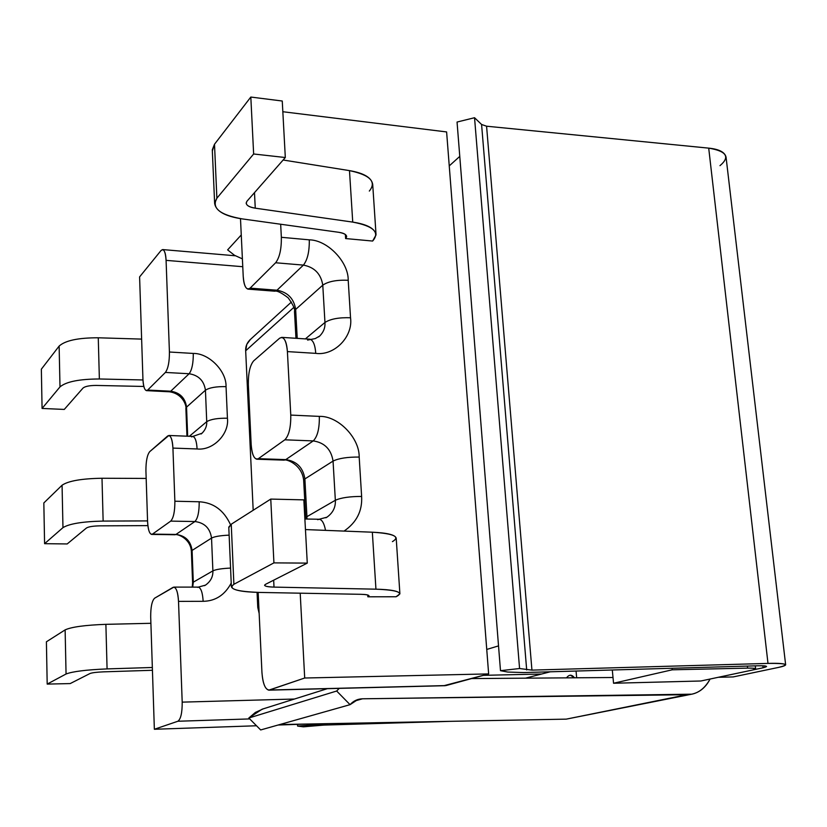 <?xml version="1.0" encoding="UTF-8"?>
<svg xmlns="http://www.w3.org/2000/svg" width="827" height="827" viewBox="0 0 827 827"><rect width="100%" height="100%" fill="white"/><g stroke="black" fill="none" stroke-linecap="round" stroke-linejoin="round"><path stroke-width="1.24" d="M483.413 675.339L541.623 674.015L483.413 675.339L541.623 674.015L525.507 678.161L550.286 671.793L541.623 674.015L483.413 675.339M449.237 165.896L459.771 156.396L449.237 165.896M498.526 645.887L486.752 649.443L498.526 645.887M142.937 379.159L139.598 276.9L142.937 379.159C143.495 387.977 145.076 391.616 147.671 390.055L165.39 372.439C168.119 368.666 169.463 361.854 169.421 352.013L166.082 260.36C165.441 251.47 163.756 248.193 161.017 250.54L139.598 276.9L161.017 250.54L162.681 249.578C164.656 250.343 165.793 253.93 166.082 260.36L169.421 352.013L193.291 353.439C208.9 353.098 226.639 371.137 226.04 386.633L227.435 418.224C229.461 433.968 213.035 450.829 197.084 448.958L172.926 448.089C172.254 438.599 170.507 434.557 167.664 435.984L149.718 451.656C147.154 454.922 145.893 461.321 145.924 470.852L147.578 521.496L145.924 470.852C145.893 461.321 147.154 454.922 149.718 451.656L168.873 435.478C171.189 436.305 172.543 440.512 172.926 448.089L174.869 501.224L172.926 448.089L197.084 448.958C213.035 450.829 229.461 433.968 227.435 418.224L226.04 386.633C226.639 371.137 208.9 353.098 193.291 353.439L169.421 352.013C169.463 361.854 168.119 368.666 165.39 372.439L147.671 390.055L170.734 391.212L189.125 373.742L165.39 372.439L189.125 373.742L170.734 391.212C179.955 392.649 185.227 397.963 186.551 407.132L187.677 436.211L186.551 407.132L205.437 390.22L186.551 407.132C185.227 397.963 179.955 392.649 170.734 391.212L169.463 391.791L170.734 391.212L147.671 390.055L146.451 390.633C144.405 389.848 143.236 386.023 142.937 379.159M304.76 724.111L278.058 725.031L304.76 724.111M256.515 725.765L154.36 729.269L150.69 616.88L154.36 729.269L177.877 721.247C180.803 719.118 182.25 712.74 182.198 702.133L178.518 601.374C177.826 591.377 176.017 586.694 173.081 587.335L154.597 598.21C151.961 600.826 150.659 607.049 150.69 616.88C150.659 607.049 151.961 600.826 154.597 598.21L173.887 587.098C176.482 587.966 178.032 592.732 178.518 601.374L182.198 702.133L294.443 699.032L182.198 702.133C182.25 712.74 180.803 719.118 177.877 721.247L154.36 729.269L256.515 725.765M361.626 496.438C362.443 510.931 356.592 522.478 344.053 531.089C356.592 522.478 362.443 510.931 361.626 496.438L359.187 457.052L361.626 496.438C349.811 496.438 341.055 497.72 335.348 500.273L333.054 461.084L304.884 478.936L306.941 516.658L335.348 500.273L306.941 516.658L306.92 519.036L306.941 516.658L305.701 518.002L306.941 516.658L304.884 478.936L333.054 461.084C331.182 449.33 324.566 442.61 313.226 440.915L284.839 439.809C288.954 435.56 290.928 427.311 290.773 415.082L319.336 416.384C337.974 415.65 359.507 437.721 359.187 457.052C359.507 437.721 337.974 415.65 319.336 416.384L290.773 415.082L287.403 351.599L290.773 415.082C290.928 427.311 288.954 435.56 284.839 439.809L258.344 458.685L284.839 439.809L313.226 440.915L285.78 459.616L313.226 440.915C317.485 436.708 319.522 428.52 319.336 416.384C319.522 428.52 317.485 436.708 313.226 440.915C324.566 442.61 331.182 449.33 333.054 461.084C338.719 458.313 347.433 456.969 359.187 457.052C347.433 456.969 338.719 458.313 333.054 461.084L335.348 500.273C341.055 497.72 349.811 496.438 361.626 496.438M268.796 690.152L445.081 685.697L269.488 690.018L445.939 685.573L488.643 673.912L304.698 678.016L268.796 690.152C265.012 689.087 262.728 683.174 261.942 672.423L258.158 592.401L261.942 672.423C262.914 684.198 265.436 690.059 269.488 690.018L304.698 678.016L300.201 593.186L304.698 678.016L488.643 673.912L446.611 131.938L282.834 111.728L446.611 131.938L488.643 673.912L444.223 685.614M280.663 224.241L281.356 237.297L309.288 239.84C327.523 239.995 348.56 261.942 348.208 280.27L350.534 317.754C353.253 336.486 334.47 356.044 315.749 353.356L287.403 351.599C286.328 340.352 283.713 335.896 279.567 338.253L253.641 360.892C249.971 365.338 248.203 373.215 248.338 384.534L251.17 444.512C252.09 455.429 254.478 460.153 258.344 458.685L285.78 459.616C296.748 461.197 303.116 467.637 304.884 478.936L303.664 480.415L304.884 478.936C303.116 467.637 296.748 461.197 285.78 459.616L284.157 460.143L285.78 459.616L258.344 458.685L256.773 459.212C253.589 458.21 251.728 453.31 251.17 444.512L248.338 384.534C248.203 373.215 249.971 365.338 253.641 360.892L279.567 338.253L281.759 337.364C284.953 338.367 286.835 343.112 287.403 351.599L315.749 353.356C315.139 344.921 313.185 340.207 309.867 339.194C313.185 340.207 315.139 344.921 315.749 353.356C334.47 356.044 353.253 336.486 350.534 317.754C338.987 317.372 330.459 318.943 324.959 322.468L322.778 285.16L295.652 309.443L297.234 338.377L295.652 309.443L322.778 285.16C320.959 273.913 314.498 267.224 303.406 265.105L275.639 262.759C279.598 257.548 281.5 249.061 281.356 237.297L280.663 224.241M375.996 234.041L372.708 184.473C371.685 177.712 363.942 173.091 349.48 170.62L283.134 160.014L349.48 170.62L352.736 222.101C367.281 224.324 375.055 228.593 376.058 234.889L372.626 241.05L345.624 238.558L345.366 234.465L345.624 238.558L372.626 241.05C380.193 232.408 373.566 226.091 352.736 222.101L255.264 208.177C247.718 206.791 244.957 204.465 246.984 201.199L285.315 157.523L282.255 101.018L250.819 97.048L253.641 153.987L285.315 157.523L253.641 153.987L216.881 198.211C211.319 208.042 219.806 214.948 242.342 218.917L338.801 232.304C345.717 233.576 348.002 235.664 345.624 238.558L346.678 236.594C346.337 234.465 343.701 233.038 338.801 232.304L242.342 218.917C225.14 216.364 215.909 211.195 214.638 203.421L216.881 198.211L253.641 153.987L250.819 97.048L214.503 144.239L216.881 198.211L214.503 144.239L250.819 97.048L282.255 101.018L285.315 157.523L246.984 201.199L246.157 203.049C246.56 205.592 249.599 207.308 255.264 208.177L254.489 192.65L255.264 208.177L352.736 222.101L349.48 170.62C370.186 175.014 376.802 181.837 369.328 191.068M367.86 596.805L367.746 594.995L367.86 596.805L396.05 596.763L367.86 596.805L369.038 595.885C368.759 594.944 366.051 594.427 360.934 594.313C368.149 594.582 370.455 595.409 367.86 596.805M700.882 680.993L613.551 683.247L612.3 669.994L613.551 683.247L672.196 669.808L672.041 668.268L672.196 669.808L747.598 668.123L747.37 666.086L747.598 668.123L672.196 669.808L613.551 683.247L700.882 680.993L752.208 670.087L700.882 680.993M576.657 677.778L576.057 671.048L576.657 677.778M240.492 218.648L243.221 276.373C244.099 286.69 246.405 290.608 250.126 288.137L275.639 262.759L250.126 288.137L276.983 290.215L303.406 265.105L276.983 290.215C287.724 292.2 293.947 298.599 295.652 309.443C293.947 298.599 287.724 292.2 276.983 290.215L250.126 288.137L247.986 289.13C245.237 288.189 243.655 283.94 243.221 276.373L240.492 218.648M152.468 534.108L170.713 521.113C173.525 518.012 174.91 511.386 174.869 501.224L199.193 501.772C213.438 502.589 223.879 510.238 230.506 524.721C223.879 510.238 213.438 502.589 199.193 501.772L174.869 501.224C174.91 511.386 173.525 518.012 170.713 521.113L152.468 534.108L175.955 534.449L194.903 521.537L170.713 521.113L194.903 521.537L175.955 534.449C185.351 535.596 190.717 540.93 192.081 550.431L193.301 582.167L212.89 570.878L211.536 538.098L192.081 550.431L211.536 538.098C210.12 528.277 204.569 522.757 194.903 521.537C197.818 518.467 199.255 511.872 199.193 501.772C199.255 511.872 197.818 518.467 194.903 521.537C204.569 522.757 210.12 528.277 211.536 538.098C214.472 536.527 220.344 535.534 229.131 535.141C220.344 535.534 214.472 536.527 211.536 538.098L212.89 570.878L193.301 582.167L192.722 587.118L193.301 582.167L192.598 582.921L193.301 582.167L192.081 550.431L191.378 551.258L192.081 550.431C190.717 540.93 185.351 535.596 175.955 534.449L151.589 534.418C149.294 533.58 147.961 529.27 147.578 521.496C148.157 530.748 149.79 534.955 152.468 534.108M231.229 583.056C224.81 595.016 215.454 601.105 203.153 601.312L178.518 601.374L203.153 601.312C215.454 601.105 224.81 595.016 231.229 583.056M259.161 613.489L257.766 607.411L257.063 592.37L257.766 607.411L259.161 613.489M253.186 510.259L245.671 350.782C245.433 346.41 247.015 342.626 250.436 339.421L246.787 344.363L245.671 350.782L293.792 307.427L245.671 350.782L253.186 510.259M242.766 266.707L166.082 260.36L242.766 266.707M249.723 718.921L177.877 721.247L249.723 718.921M752.208 670.087C757.739 668.733 756.198 668.071 747.598 668.123C752.622 668.02 755.299 668.257 755.63 668.847L752.208 670.087M305.38 338.905L324.959 322.468L305.38 338.905M189.352 436.284L206.729 421.687L205.437 390.22C204.042 380.761 198.604 375.262 189.125 373.742C191.957 369.989 193.342 363.218 193.291 353.439C193.342 363.218 191.957 369.989 189.125 373.742C198.604 375.262 204.042 380.761 205.437 390.22C209.407 387.636 216.281 386.436 226.04 386.633C216.281 386.436 209.407 387.636 205.437 390.22L206.729 421.687L189.352 436.284M318.684 336.858L319.698 336.02C323.553 332.123 325.311 327.606 324.959 322.468C325.311 327.606 323.553 332.123 319.698 336.02L318.643 336.899M201.137 433.968L202.026 433.234C205.385 429.864 206.957 426.019 206.729 421.687C210.73 419.237 217.635 418.09 227.435 418.224C217.635 418.09 210.73 419.237 206.729 421.687C206.957 426.019 205.385 429.864 202.026 433.234L201.095 433.999M204.569 585.64L205.468 585.144C210.627 581.474 213.108 576.719 212.89 570.878C215.847 569.431 221.739 568.49 230.568 568.077C221.739 568.49 215.847 569.431 212.89 570.878C213.108 576.719 210.627 581.474 205.468 585.144L204.517 585.671M325.91 517.774L326.944 517.185C332.93 512.905 335.721 507.271 335.348 500.273C335.721 507.271 332.93 512.905 326.944 517.185L319.17 519.263C322.044 519.604 324.163 523.295 325.528 530.355C324.163 523.295 322.044 519.604 319.17 519.263L304.884 518.994M258.851 606.894L257.766 607.411L258.851 606.894M212.343 150.959L214.503 144.239L212.291 149.811L214.638 203.421M307.272 563.115L303.84 499.87L270.76 499.084L273.923 562.877L307.272 563.115L273.923 562.877L270.76 499.084L303.84 499.87L307.272 563.115L265.508 584.338L307.272 563.115M228.81 527.667L231.24 524.225L270.76 499.084L231.24 524.225L233.886 584.286L273.923 562.877L233.886 584.286C227.776 588.917 236.512 591.636 260.091 592.442L360.934 594.313L260.091 592.442C242.094 592.039 232.521 590.127 231.384 586.705L233.886 584.286L231.24 524.225L228.779 527.099L231.384 586.705M399.875 593.507L396.205 538.212C395.378 534.883 387.418 532.877 372.336 532.206L375.944 589.175L274.006 587.108L375.944 589.175C391.119 589.548 399.11 591.119 399.896 593.879L396.05 596.763C404.341 592.597 397.632 590.064 375.944 589.175L372.336 532.206L305.452 529.569L372.336 532.206C393.9 533.601 400.599 536.744 392.422 541.633M274.006 587.108C266.108 586.808 263.275 585.878 265.508 584.338L264.578 585.196C264.929 586.322 268.072 586.953 274.006 587.108L273.665 580.192L274.006 587.108M70.202 683.578L47.191 684.094L46.405 641.793L65.126 629.885C71.546 626.938 85.14 625.098 105.887 624.333L150.907 623.3L105.887 624.333C85.14 625.098 71.546 626.938 65.126 629.885L46.405 641.793L47.191 684.094L66.057 674.005L65.126 629.885L66.057 674.005L47.191 684.094L70.202 683.578L89.978 673.529C92.19 672.692 96.718 672.134 103.561 671.844L152.437 670.283L103.561 671.844C96.718 672.134 92.19 672.692 89.978 673.529L70.202 683.578M152.344 667.482L107.076 668.909C86.204 669.787 72.528 671.493 66.057 674.005C72.528 671.493 86.204 669.787 107.076 668.909L105.887 624.333L107.076 668.909L152.344 667.482M67.183 543.949L44.586 543.68L43.831 502.95L62.066 485.222C68.341 480.921 81.656 478.595 102 478.254L146.172 478.43L102 478.254L103.137 521.082C82.679 521.537 69.282 523.729 62.966 527.636L44.586 543.68L67.183 543.949L86.442 528.008C88.603 526.716 93.037 526.003 99.747 525.848L147.878 525.621L99.747 525.848C93.037 526.003 88.603 526.716 86.442 528.008L67.183 543.949M147.557 520.907L103.137 521.082L147.557 520.907M62.966 527.636C69.282 523.729 82.679 521.537 103.137 521.082L102 478.254C81.656 478.595 68.341 480.921 62.066 485.222L62.966 527.636L62.066 485.222L43.831 502.95L44.586 543.68L62.966 527.636M64.279 409.427L42.074 408.445L41.35 369.183L59.13 346.079C65.261 340.517 78.307 337.757 98.268 337.788L141.624 339.101L98.268 337.788L99.364 378.983C79.289 379.055 66.16 381.692 59.999 386.891L42.074 408.445L64.279 409.427L83.041 388.039C85.15 386.333 89.492 385.465 96.077 385.434L143.815 386.457L96.077 385.434C89.492 385.465 85.15 386.333 83.041 388.039L64.279 409.427M142.968 379.965L99.364 378.983L142.968 379.965M98.268 337.788C78.307 337.757 65.261 340.517 59.13 346.079L59.999 386.891C66.16 381.692 79.289 379.055 99.364 378.983L98.268 337.788M59.13 346.079L41.35 369.183L42.074 408.445L59.999 386.891L59.13 346.079M307.592 340.073L315.242 338.594L319.698 336.02M324.959 322.468C330.459 318.943 338.987 317.372 350.534 317.754L348.208 280.27C336.723 279.795 328.236 281.428 322.778 285.16L324.959 322.468M322.778 285.16C328.236 281.428 336.723 279.795 348.208 280.27C348.56 261.942 327.523 239.995 309.288 239.84C309.463 251.522 307.499 259.947 303.406 265.105C314.498 267.224 320.959 273.913 322.778 285.16M303.406 265.105C307.499 259.947 309.463 251.522 309.288 239.84L281.356 237.297C281.5 249.061 279.598 257.548 275.639 262.759L303.406 265.105M317.63 519.676L319.17 519.263M305.711 518.198L303.664 480.415C302.113 464.226 285.749 458.706 284.157 460.143L256.773 459.212M247.986 289.13L274.76 291.197L276.983 290.215L274.76 291.197C276.921 290.473 281.387 292.686 288.147 297.813C293.109 304.698 295.218 309.246 294.495 311.479L295.652 309.443L294.495 311.479L295.952 338.284M192.608 583.035L191.378 551.258C190.417 538.067 176.833 533.58 175.045 534.749L151.589 534.418M191.595 436.914L192.846 436.418C195.255 437.245 196.671 441.422 197.084 448.958C196.671 441.422 195.255 437.245 192.846 436.418L168.873 435.478M197.477 587.356L198.315 587.118C201.013 587.987 202.625 592.721 203.153 601.312C202.625 592.721 201.013 587.987 198.315 587.118L205.468 585.144M574.538 717.464L566.237 719.139L279.743 724.555L566.237 719.139L686.958 694.711C696.685 694.587 704.387 689.367 710.083 679.039C705.72 687.454 699.601 692.499 691.744 694.184L362.484 698.794L686.958 694.711L566.237 719.139L691.744 694.184M327.358 688.674L262.107 709.204L248.824 718.012L336.672 691.021L350.059 704.666L336.672 691.021L339.235 688.374L336.672 691.021L248.824 718.012L260.67 729.952L248.824 718.012L255.398 712.419L263.265 708.842M242.394 258.872L234.465 255.274L227.632 249.878L241.267 234.951L227.632 249.878L234.465 255.274L242.394 258.872M785.65 664.836L726.054 157.151C724.876 152.178 719.097 149.17 708.708 148.136L767.994 663.409L708.708 148.136L486.576 126.211L531.937 670.118L486.576 126.211L481.583 124.474L526.685 669.932L481.583 124.474L474.543 117.723L519.573 668.526L500.49 670.676L519.573 668.526L531.937 670.118L767.994 663.409C778.982 663.099 784.875 663.574 785.65 664.836C785.278 665.652 782.849 666.521 778.383 667.441L733.218 676.92L778.383 667.441C790.23 664.546 786.766 663.202 767.994 663.409L531.937 670.118L519.573 668.526L474.543 117.723L457.052 122.045L474.543 117.723L481.583 124.474L486.576 126.211L708.708 148.136C726.571 151.134 730.324 156.975 719.986 165.658M718.301 677.292L763.063 667.782L762.835 665.776L763.063 667.782L718.301 677.292L733.218 676.92L718.301 677.292M566.536 677.851C569.162 674.377 571.808 674.356 574.476 677.799L570.361 675.183M328.391 723.635L297.596 726.075L303.313 726.83L323.802 725.093L450.891 721.32L323.802 725.093L303.313 726.83L297.596 726.075L297.513 724.359L297.596 726.075L328.391 723.635M500.49 670.676L507.778 672.051L523.543 672.568L757.697 665.787C767.063 665.673 768.852 666.335 763.063 667.782L766.588 666.5C766.184 665.869 763.218 665.632 757.697 665.787L523.543 672.568L507.778 672.051L500.49 670.676L457.052 122.045L500.49 670.676M312.192 723.945L312.234 724.69L312.192 723.945M613.003 677.509L471.576 678.574L613.003 677.509M350.059 704.666C353.439 700.903 357.584 698.949 362.484 698.794L357.895 699.508L350.059 704.666L260.67 729.952L350.059 704.666M354.204 701.162L362.484 698.794L354.204 701.162M755.289 665.859L755.63 668.847M325.848 517.805L326.944 517.185M249.651 340.135L291.414 302.041M281.759 337.364L309.867 339.194M305.742 519.015L305.701 518.002M192.236 587.118L192.598 582.921M186.954 436.191L185.879 408.29C186.664 407.06 183.646 393.797 169.463 391.791L146.451 390.633M235.302 255.77L162.681 249.578M202.026 433.234L192.846 436.418M173.887 587.098L198.315 587.118"/></g></svg>
